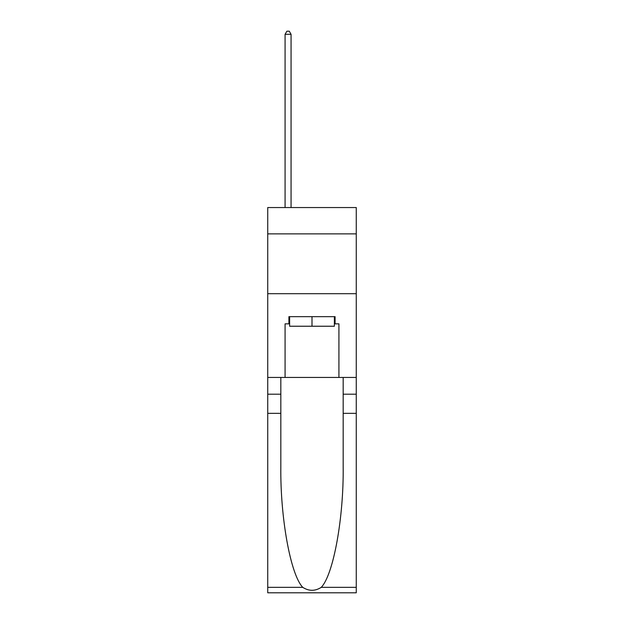 <?xml version="1.0" encoding="UTF-8"?>
<svg xmlns="http://www.w3.org/2000/svg" width="624" height="624" viewBox="0 0 624 624"><rect width="100%" height="100%" fill="white"/><g stroke="black" fill="none" stroke-linecap="round" stroke-linejoin="round"><path stroke-width="0.94" d="M356.265 233.875L356.265 207.55L267.735 207.55L267.735 233.875L356.265 233.875L356.265 377.442L338.918 377.442L338.918 323.848L335.088 323.848L335.088 316.664L288.912 316.664L288.912 323.848L289.63 323.848M267.735 413.338L280.831 413.338L280.831 466.69C280.199 517.686 290.542 574.657 302.741 587.34C308.911 591.279 315.081 591.279 321.259 587.34L356.265 587.34L356.265 592.8L267.735 592.8L267.735 233.875M334.37 316.664L334.37 326.235L289.63 326.235L289.63 316.664M312 316.664L312 326.235M321.259 587.34C333.458 574.657 343.801 517.686 343.169 466.69L343.169 377.442M343.169 413.338L356.265 413.338L356.265 377.442M280.831 377.442L280.831 413.338M356.265 587.34L356.265 413.338M267.735 377.442L285.082 377.442L285.082 323.848L288.912 323.848M267.735 293.693L356.265 293.693M285.082 377.442L338.918 377.442M334.37 323.848L335.088 323.848M291.065 207.55L291.065 34.312L285.082 34.312L285.082 207.55M285.082 34.312L286.876 31.2L289.271 31.2L291.065 34.312M343.169 394.196L356.265 394.196M280.831 394.196L267.735 394.196M267.735 587.34L302.741 587.34"/></g></svg>
